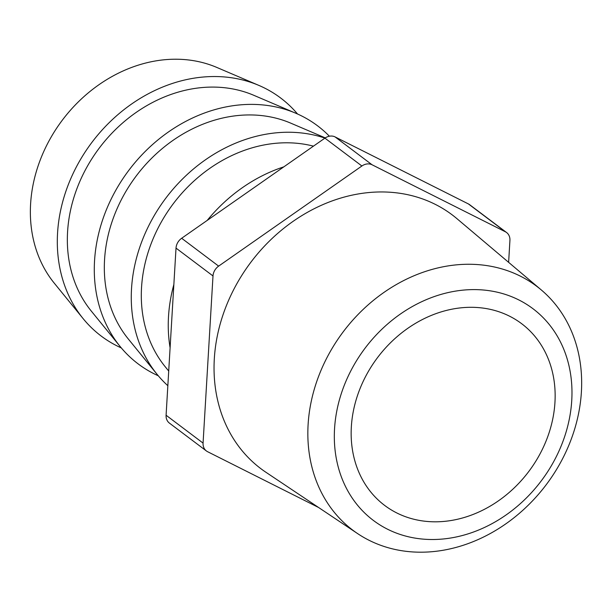 <?xml version="1.0" encoding="UTF-8"?>
<svg xmlns="http://www.w3.org/2000/svg" width="612" height="612" viewBox="0 0 612 612"><rect width="100%" height="100%" fill="white"/><g stroke="black" fill="none" stroke-linecap="round" stroke-linejoin="round"><path stroke-width="0.92" d="M571.753 400.355A132.559 110.282 127 0 0 460.53 290.409A132.559 110.282 127 0 0 334.55 428.76A132.559 110.282 127 0 0 445.773 538.705A132.559 110.282 127 0 0 571.753 400.355M308.104 424.59A152.732 127.067 -53 0 1 396.117 284.679A152.732 127.067 -53 0 1 541.276 289.935A152.732 127.067 -53 0 1 581.4 391.871A152.732 127.067 -53 0 1 499.293 528.202A152.732 127.067 -53 0 1 357.683 533.649A152.732 127.067 -53 0 1 308.104 424.59M541.276 289.935L456.934 218.66A158.921 132.215 127 0 0 305.901 213.198A158.921 132.215 127 0 0 214.315 358.777A158.921 132.215 127 0 0 265.906 472.257L357.683 533.649M313.451 146.146A137.868 114.704 127 0 0 141.54 287.518A137.868 114.704 127 0 0 165.209 366.741L168.721 371.048M283.823 166.854A149.06 124.007 127 0 0 207.193 220.419M173.862 284.511A149.06 124.007 127 0 0 168.507 316.572A149.06 124.007 127 0 0 170.098 347.792M329.386 136.208A149.06 124.007 127 0 0 295.848 113.258L253.766 95.288A137.868 114.704 127 0 0 67.58 231.803A137.868 114.704 127 0 0 91.257 311.034L120.143 346.514A149.06 124.007 127 0 0 158.294 375.783M295.848 113.258A149.06 124.007 127 0 0 94.546 260.857A149.06 124.007 127 0 0 120.143 346.514M297.531 113.993A149.06 124.007 127 0 0 258.868 85.405L216.793 67.427A137.868 114.704 127 0 0 30.6 203.949A137.868 114.704 127 0 0 54.277 283.172L83.163 318.661A149.06 124.007 127 0 0 121.314 347.93M258.868 85.405A149.06 124.007 127 0 0 57.566 233.004A149.06 124.007 127 0 0 83.163 318.661M554.954 402.367A113.786 94.661 -53 0 1 491.597 505.29A113.786 94.661 -53 0 1 384.688 505.443A113.786 94.661 -53 0 1 351.349 426.748A113.786 94.661 -53 0 1 414.707 323.825A113.786 94.661 -53 0 1 521.615 323.672A113.786 94.661 -53 0 1 554.954 402.367M325.278 137.891L290.746 123.142A137.868 114.704 127 0 0 104.56 259.656A137.868 114.704 127 0 0 128.229 338.887L157.123 374.376A149.06 124.007 127 0 0 167.849 385.705M324.949 138.113A149.06 124.007 127 0 0 131.526 288.711A149.06 124.007 127 0 0 157.123 374.376M508.626 262.341L509.926 240.409A11.376 9.463 127 0 0 506.591 232.537A11.376 9.463 127 0 0 505.39 231.787L372.065 164.773A11.376 9.463 127 0 0 361.891 165.997L218.637 266.121A11.376 9.463 127 0 0 212.999 275.958L203.069 443.096A11.376 9.463 127 0 0 206.405 450.968A11.376 9.463 127 0 0 207.613 451.717L318.592 507.501M361.891 165.997L324.911 138.136L181.657 238.267L218.637 266.121M212.999 275.958L176.019 248.105L166.089 415.242L203.069 443.096M505.39 231.787L468.409 203.934L335.085 136.92L372.065 164.773M206.405 450.968L169.425 423.114A11.376 9.463 -53 0 1 166.089 415.242M176.019 248.105A11.376 9.463 -53 0 1 181.657 238.267M324.911 138.136A11.376 9.463 -53 0 1 335.085 136.92M468.409 203.934A11.376 9.463 -53 0 1 469.618 204.683L506.591 232.537"/></g></svg>
